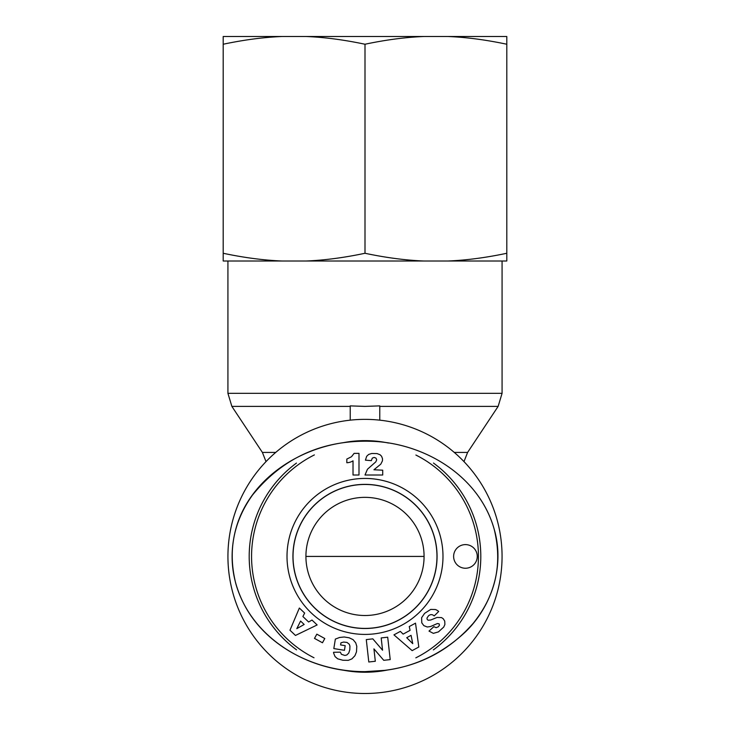 <?xml version="1.0" encoding="UTF-8"?>
<svg xmlns="http://www.w3.org/2000/svg" width="730" height="730" viewBox="0 0 730 730"><rect width="100%" height="100%" fill="white"/><g stroke="black" fill="none" stroke-linecap="round" stroke-linejoin="round"><path stroke-width="1.09" d="M350.227 420.151L350.227 405.889L365 406.391L379.773 405.889L379.773 420.151M365 693.5A137.076 137.076 0 0 0 483.707 487.895A137.076 137.076 0 0 0 246.293 487.895A137.076 137.076 0 0 0 365 693.5M305.916 556.424L424.084 556.424M365 615.509A59.084 59.084 0 0 1 313.836 526.887A59.084 59.084 0 0 1 416.164 526.887A59.084 59.084 0 0 1 365 615.509M365 484.464A71.96 71.96 0 0 0 302.676 592.413A71.96 71.96 0 0 0 427.324 592.413A71.96 71.96 0 0 0 365 484.464M341.093 669.739A115.805 115.805 0 0 0 388.652 669.793M433.374 649.892A115.805 115.805 0 0 0 433.474 463.039M388.406 443.019A115.805 115.805 0 0 0 342.297 442.873M296.471 463.076A115.805 115.805 0 0 0 296.572 649.855M314.01 657.767A113.442 113.442 0 0 1 314.374 454.918M415.881 455.036A113.442 113.442 0 0 1 415.835 657.839M365 484.392A72.042 72.042 0 0 1 437.042 556.424A72.042 72.042 0 0 1 365 628.466A72.042 72.042 0 0 1 292.958 556.424A72.042 72.042 0 0 1 365 484.392M365 634.416A77.991 77.991 0 0 0 432.543 517.433A77.991 77.991 0 0 0 297.457 517.433A77.991 77.991 0 0 0 365 634.416M375.32 661.261L368.796 661.991L366.287 639.599L372.811 638.86L382.566 650.229L381.188 637.929L387.703 637.199L390.212 659.601L383.752 660.322L373.933 648.87L375.32 661.261M344.177 636.989L349.195 637.792L353.119 639.672L355.729 642.847L356.787 646.287L356.505 651.808L354.944 655.704L351.915 658.88L348.283 660.349L342.872 660.248L337.671 658.816L335.079 656.617L333.674 653.231L333.537 652.273L340.353 652.164L341.421 654.308L344.916 655.458L346.85 654.965L348.767 653.021L349.807 649.764L349.935 646.123L349.296 644.252L346.987 642.418L343.638 642.062L340.928 642.82L340.591 644.928L345.19 645.667L344.441 650.302L333.82 648.587L335.353 639.097L339.569 637.482L344.177 636.989M311.984 620.044L317.139 624.953L295.468 635.447L289.965 630.218L299.355 608.044L304.638 613.063L302.895 616.54L308.626 621.996L311.984 620.044M412.14 650.631L393.945 634.863L400.35 631.386L403.124 634.124L410.077 630.346L409.256 626.559L415.507 623.164L418.819 647.008L412.14 650.631M428.455 615.874L427.096 617.881A1.843 1.843 0 0 0 428.291 620.217L430.682 620.025L437.097 617.434L441.504 617.58L443.192 618.693L444.743 621.111L444.889 624.488L443.767 627.034L438.456 631.888L433.365 633.357L429.012 631.085L433.875 626.65L436.12 627.69L438.356 626.769L439.451 625.208L439.141 623.858L437.398 623.539L430.527 626.532L427.251 626.997L423.847 625.646L421.785 622.854L421.621 617.708L424.623 613.346L430.727 609.413L435.326 609.523A8.705 8.705 0 0 1 438.675 611.494L434.186 615.938C432.333 614.213 430.417 614.195 428.455 615.874M373.942 469.773L382.712 470.193L382.712 475.011L365 475.011L367.455 469.244L375.84 461.825L376.689 459.772L375.968 458.102L374.152 457.427L372.309 458.121L371.342 460.639L365.42 460.155L366.688 456.268L368.659 454.443L371.698 453.494L377.027 453.576L380.065 454.744L381.589 456.268L382.52 458.759L382.438 460.895L380.786 464.152L373.942 469.773M346.823 462.72L346.823 459.079L351.495 456.734L354.114 453.366L358.996 453.366L358.996 475.011L353.019 475.011L353.019 460.831A11.835 11.835 0 0 1 346.823 462.72M316.829 634.16L324.795 638.531L322.468 642.774L314.493 638.394L316.829 634.16M465.439 544.607A11.817 11.817 0 0 1 475.677 562.337A11.817 11.817 0 0 1 455.21 562.337A11.817 11.817 0 0 1 465.439 544.607M365 671.636C403.654 671.573 437.106 658.36 465.357 631.979C492.257 606.082 504.905 565.312 494.101 528.876C478.132 473.232 419.713 440.482 365 441.194C318.955 441.422 281.433 459.389 252.452 495.113C233.198 522.205 227.696 551.862 235.936 584.091C252.005 639.745 310.323 672.357 365 671.636C403.654 671.573 437.106 658.36 465.357 631.979C492.257 606.082 504.905 565.312 494.101 528.876C478.132 473.232 419.713 440.482 365 441.194C318.955 441.422 281.433 459.389 252.452 495.113C233.198 522.205 227.696 551.862 235.936 584.091C252.005 639.745 310.323 672.357 365 671.636L384.628 670.368C420.215 665.842 449.762 650.129 473.268 623.237C495.716 595.315 502.696 563.998 494.21 529.277C479.136 475.285 422.862 441.878 368.787 441.239C308.68 439.204 249.587 476.015 235.589 529.934C229.238 554.636 231.593 578.47 242.652 601.447C263.284 644.599 313.325 671.755 365 671.636M365 628.503A72.078 72.078 0 0 1 302.585 520.39A72.078 72.078 0 0 1 427.415 520.39A72.078 72.078 0 0 1 365 628.503M304.173 624.479L300.587 621.066L296.791 628.649L304.173 624.479M411.063 635.346L406.72 637.71L412.76 643.659L411.063 635.346M223.197 36.5L282.182 36.5C263.785 37.23 244.13 39.812 223.197 44.238L223.197 36.5M306.025 36.5L423.975 36.5C405.588 37.23 385.924 39.812 365 44.238C344.076 39.812 324.412 37.23 306.025 36.5L282.182 36.5M447.818 36.5L506.802 36.5L506.802 44.238C485.87 39.812 466.214 37.23 447.818 36.5L423.975 36.5M447.818 261.012C466.214 260.281 485.87 257.699 506.802 253.273L506.802 261.012L306.025 261.012C324.412 260.281 344.076 257.699 365 253.273C385.924 257.699 405.588 260.281 423.975 261.012M223.197 253.273C244.13 257.699 263.785 260.281 282.182 261.012L223.197 261.012L223.197 44.238M282.182 261.012L306.025 261.012M365 253.273L365 44.238M506.802 253.273L506.802 44.238M275.73 452.418L262.389 452.418L266.012 461.606M463.988 461.606L467.611 452.418L454.27 452.418M379.773 406.391L498.134 406.391L502.076 393.324L227.924 393.324L227.924 261.012M262.389 452.418L231.866 406.391L350.227 406.391M231.866 406.391L227.924 393.324M467.611 452.418L498.134 406.391M502.076 393.324L502.076 261.012"/></g></svg>
